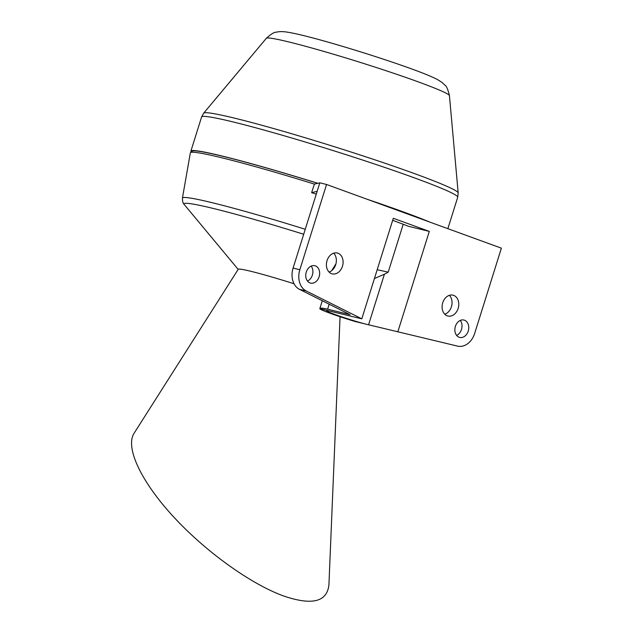<?xml version="1.0" encoding="UTF-8"?>
<svg xmlns="http://www.w3.org/2000/svg" width="633" height="633" viewBox="0 0 633 633"><rect width="100%" height="100%" fill="white"/><g stroke="black" fill="none" stroke-linecap="round" stroke-linejoin="round"><path stroke-width="0.95" d="M369.648 200.178A133.128 7.2 17.4 0 1 402.588 211.707A133.128 7.2 17.4 0 1 427.655 221.305M191.657 152.276L191.918 151.445A133.128 7.2 17.4 0 1 317.711 183.325M367.195 199.284A134.204 7.256 17.4 0 1 403.261 211.873A134.204 7.256 17.4 0 1 430.1 222.199M191.593 152.284A134.204 7.256 17.4 0 1 190.889 151.121A134.204 7.256 17.4 0 1 317.821 183.301M314.411 184.108L319.815 182.826L317.149 191.34L311.618 192.646L314.411 184.108A134.204 7.256 -162.6 0 0 190.343 152.877L182.423 198.089A128.238 6.931 -162.6 0 1 305.264 229.265M392.666 220.331A121.678 6.583 17.4 0 1 408.554 226.321L429.301 231.393L393.307 218.282L361.799 318.826L329.651 311.064A25.051 1.353 17.4 0 0 326.644 310.787A25.051 1.353 17.4 0 0 339.644 316.136A25.051 1.353 17.4 0 0 364.837 323.882L457.635 346.132A17.89 13.649 -76.3 0 0 474.671 333.417L501.383 248.168L326.557 184.48L319.815 182.826M294.052 283.766A53.678 2.904 -162.6 0 0 238.253 269.262L134.046 433.328C125.033 447.491 141.024 481.444 173.189 516.425C205.345 551.406 250.431 583.903 283.56 595.962C312.053 605.702 327.174 601.951 328.931 584.702L340.056 316.714M374.419 278.536L384.405 274.224L368.564 324.792M403.213 224.256L388.211 272.135L384.405 274.224M388.211 272.135L377.189 269.721M464.487 320.211A8.949 6.821 103.7 0 0 463.942 320.045A8.949 6.821 103.7 0 0 455.277 326.747A8.949 6.821 103.7 0 0 459.139 337.254A8.949 6.821 103.7 0 0 459.693 337.421A8.949 6.821 103.7 0 0 468.349 330.719A8.949 6.821 103.7 0 0 464.487 320.211M460.27 320.425A8.949 6.821 -76.3 0 1 456.615 335.387M453.647 295.366A10.737 8.189 103.7 0 0 452.999 295.168A10.737 8.189 103.7 0 0 442.602 303.215A10.737 8.189 103.7 0 0 447.238 315.827A10.737 8.189 103.7 0 0 447.895 316.025A10.737 8.189 103.7 0 0 458.284 307.97A10.737 8.189 103.7 0 0 453.647 295.366M449.383 295.326A10.737 8.189 -76.3 0 1 451.653 305.889A10.737 8.189 -76.3 0 1 444.762 314.213M310.028 282.935A8.949 6.821 -76.3 0 1 306.166 272.427A8.949 6.821 -76.3 0 1 314.823 265.718A8.949 6.821 -76.3 0 1 315.369 265.884A8.949 6.821 -76.3 0 1 319.23 276.392A8.949 6.821 -76.3 0 1 310.574 283.101A8.949 6.821 -76.3 0 1 310.028 282.935M307.496 281.068A8.949 6.821 103.7 0 0 311.151 266.105M317.149 191.34L293.095 268.076A17.89 13.649 103.7 0 0 299.488 289.328L350.104 314.696L327.617 309.197C322.767 308.026 320.171 307.844 319.823 308.643L329.651 311.064M361.799 318.826L306.237 290.974A17.89 13.649 -76.3 0 1 299.844 269.729L326.557 184.48M337.959 253.216A10.737 8.189 103.7 0 0 337.302 253.018A10.737 8.189 103.7 0 0 326.913 261.073A10.737 8.189 103.7 0 0 331.55 273.678A10.737 8.189 103.7 0 0 332.206 273.875A10.737 8.189 103.7 0 0 342.595 265.828A10.737 8.189 103.7 0 0 337.959 253.216M333.686 253.176A10.737 8.189 -76.3 0 1 335.965 263.747A10.737 8.189 -76.3 0 1 329.073 272.071M429.301 231.393L397.793 331.937M311.618 192.646A133.033 7.192 17.4 0 1 316.278 194.102M364.837 323.882L355.002 321.477A32.212 1.741 -162.6 0 1 319.815 308.659M331.732 270.623L335.957 263.763M413.966 177.707A134.204 7.256 17.4 0 1 457.714 197.227L458.173 192.899A133.381 7.216 17.4 0 0 414.686 173.671A133.381 7.216 17.4 0 0 280.554 130.517A133.381 7.216 17.4 0 0 203.684 113.149L201.595 116.963A134.204 7.256 17.4 0 1 277.705 133.919A134.204 7.256 17.4 0 1 413.966 177.707M203.684 113.149L266.351 38.289A95.955 5.191 17.4 0 1 321.659 50.782A95.955 5.191 17.4 0 1 418.152 81.831A95.955 5.191 17.4 0 1 449.438 95.67L458.173 192.899M293.095 268.076L299.844 269.729M299.488 289.328L306.237 290.974M303.698 234.265A125.041 6.765 -162.6 0 0 184.219 204.499C183.048 203.494 182.446 201.349 182.423 198.089M329.184 304.212L327.617 309.197M447.863 228.671L457.714 197.227M190.889 151.121L201.595 116.963M449.438 95.67C448.014 89.57 446.51 86.072 444.936 85.178L441.961 82.385L437.276 79.434C431.848 76.648 423.374 73.167 411.846 69.005C373.154 54.913 305.525 34.38 285.602 31.903C281.859 31.436 278.67 31.555 276.043 32.243C274.231 32.085 270.995 34.095 266.351 38.289M322.292 300.754L319.823 308.643M238.174 269.389L184.219 204.499"/></g></svg>
